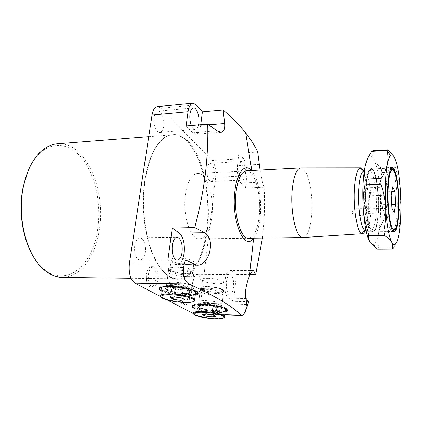 <?xml version="1.0" encoding="UTF-8"?>
<svg xmlns="http://www.w3.org/2000/svg" width="422" height="422" viewBox="0 0 422 422"><rect width="100%" height="100%" fill="white"/><g stroke="black" fill="none" stroke-linecap="round" stroke-linejoin="round"><path stroke-width="0.32" stroke-dasharray="2.11 1.58" d="M155.823 279.533C156.356 272.158 154.869 267.859 151.356 266.63C148.913 266.831 147.246 269.368 146.365 274.247C145.822 281.674 147.294 286.005 150.786 287.24C153.292 287.023 154.969 284.454 155.823 279.533M148.444 274.268C149.319 269.384 150.976 266.841 153.413 266.641C156.91 267.87 158.392 272.179 157.86 279.559C157.016 284.486 155.343 287.06 152.848 287.276C149.372 286.042 147.906 281.706 148.444 274.268M173.031 287.039C168.151 287.013 165.677 287.582 165.603 288.732L165.983 289.371C169.417 291.618 175.552 292.979 184.382 293.448C190.364 293.469 192.764 292.683 191.583 291.096L190.596 290.415C186.382 288.479 180.526 287.356 173.031 287.039M186.872 273.788C178.105 273.398 172.039 271.974 168.663 269.516C167.513 267.817 169.86 266.915 175.7 266.81C184.546 267.189 190.67 268.608 194.057 271.061C195.207 272.812 192.812 273.725 186.872 273.788M176.238 267.147C170.942 267.242 168.816 268.054 169.855 269.6C172.915 271.826 178.416 273.118 186.36 273.472C191.741 273.409 193.909 272.586 192.87 271.003C189.8 268.777 184.256 267.49 176.238 267.147M187.505 264.452C179.587 264.13 174.112 262.811 171.079 260.495C170.05 258.892 172.176 258.021 177.456 257.895C185.443 258.206 190.96 259.519 194.009 261.83C195.038 263.481 192.87 264.357 187.505 264.452M172.967 287.118C180.526 287.44 186.429 288.574 190.681 290.526C193.566 292.525 191.477 293.543 184.414 293.58C176.275 293.48 165.461 290.8 165.482 288.827C165.556 287.667 168.046 287.097 172.967 287.118M195.201 295.205L186.84 295.764C176.296 295.3 167.887 293.701 161.61 290.964M195.296 294.435L186.935 294.999C176.396 294.54 167.988 292.937 161.71 290.194M159.421 288.242C159.205 286.454 162.813 285.562 170.235 285.578C180.811 285.673 195.07 288.817 197.58 291.539L198.039 293.111M179.92 292.995C180.669 288.384 182.093 285.984 184.187 285.794C187.057 286.886 188.275 290.763 187.837 297.42C187.115 302.062 185.68 304.489 183.538 304.695C180.679 303.603 179.471 299.704 179.92 292.995M181.861 293.037C182.605 288.421 184.018 286.016 186.107 285.826C188.966 286.923 190.18 290.8 189.747 297.468C189.024 302.115 187.6 304.542 185.469 304.747C182.62 303.655 181.418 299.752 181.861 293.037M205.097 305.143C200.344 305.064 197.929 305.533 197.86 306.541L198.15 307.01C201.057 308.857 206.532 310.017 214.566 310.486C220.247 310.571 222.605 309.943 221.65 308.609L220.917 308.102C217.33 306.477 212.06 305.491 205.097 305.143M207.276 286.533C201.716 286.554 199.406 287.282 200.344 288.722C203.209 290.742 208.632 291.955 216.607 292.362C222.252 292.372 224.604 291.639 223.676 290.157C220.801 288.142 215.331 286.934 207.276 286.533M216.185 292.098C208.948 291.729 204.032 290.631 201.436 288.801C200.587 287.493 202.681 286.833 207.724 286.812C215.025 287.176 219.973 288.273 222.584 290.099C223.428 291.438 221.292 292.103 216.185 292.098M208.721 278.293C203.694 278.341 201.6 279.047 202.439 280.408C205.018 282.313 209.908 283.431 217.124 283.774C222.215 283.753 224.346 283.041 223.512 281.643C220.922 279.744 215.995 278.625 208.721 278.293M205.045 305.217C200.25 305.143 197.818 305.612 197.749 306.625C197.776 308.229 207.197 310.428 214.598 310.608C221.186 310.661 223.322 309.859 221.001 308.202C217.383 306.567 212.066 305.57 205.045 305.217M194.173 308.435C199.653 310.666 207.139 312.022 216.628 312.502C220.21 312.607 223.027 312.459 225.074 312.043M227.495 310.281L227.173 309.031C225.1 306.799 212.509 304.141 202.776 303.94C195.47 303.84 191.957 304.589 192.237 306.172M194.262 307.728C199.733 309.964 207.218 311.32 216.708 311.795C220.289 311.905 223.106 311.752 225.148 311.331M259.256 215.653C261.508 195.228 254.862 170.309 246.627 170.804C254.862 170.309 261.508 195.228 259.256 215.653C257.684 229.431 254.192 236.958 248.785 238.23C254.192 236.958 257.684 229.431 259.256 215.653M211.833 216.882C214.503 197.016 207.007 172.841 197.628 173.405C191.657 174.059 187.595 181.096 185.432 194.516C182.388 215.078 190.412 239.522 199.29 238.852C205.709 238.055 209.892 230.734 211.833 216.882M253.664 238.166C257.019 233.646 259.198 226.456 260.205 216.602C261.978 199.411 258.306 178.501 251.902 171L251.512 170.546M260.058 170.092L262.495 182.13L264.093 187.178C264.874 201.125 264.615 215.41 263.323 230.032L262.437 238.055M167.919 259.926L175.177 264.499L177.003 265.111C179.181 265.111 181.017 263.386 182.499 259.931M134.671 245.662C135.61 240.619 137.398 237.982 140.03 237.76C144.113 239.137 145.859 243.937 145.268 252.161C144.361 257.256 142.552 259.926 139.851 260.163C135.794 258.786 134.069 253.949 134.671 245.662M154.151 117.094C154.8 113.407 156.071 111.44 157.97 111.181C161.494 110.738 164.802 119.727 163.673 126.426C163.045 130.161 161.758 132.16 159.811 132.418C156.362 132.883 152.975 123.873 154.151 117.094M28.042 171.037C31.144 163.831 34.931 158.039 39.399 153.655C54.011 139.524 72.684 144.366 84.558 161.71C96.48 179.118 101.396 206.843 97.361 230.945C92.207 266.509 64.999 289.075 42.3 267.622C38.059 263.687 34.309 258.57 31.043 252.282M63.047 277.407C80.47 277.17 94.945 256.856 99.059 231.309C106.676 191.282 86.204 142.003 58.146 143.744M226.398 282.002C227.047 277.301 228.297 274.849 230.159 274.648C232.796 275.788 233.93 279.86 233.561 286.854C232.939 291.581 231.678 294.06 229.779 294.287C227.152 293.148 226.023 289.054 226.398 282.002M193.155 281.537C193.867 276.938 195.238 274.537 197.259 274.337C200.123 275.461 201.347 279.454 200.93 286.311C200.239 290.943 198.857 293.369 196.794 293.585C193.941 292.467 192.727 288.448 193.155 281.537M238.894 167.175C239.364 163.572 240.313 161.668 241.737 161.473C244.48 162.739 245.709 167.017 245.43 174.307C244.976 177.942 244.022 179.867 242.566 180.078C239.838 178.828 238.615 174.523 238.894 167.175M207.054 168.942C207.577 165.403 208.61 163.53 210.167 163.33C213.147 164.554 214.476 168.747 214.154 175.9C213.648 179.471 212.604 181.365 211.016 181.576C208.051 180.363 206.727 176.153 207.054 168.942M246.379 304.404L200.661 303.165L215.637 177.351L246.796 175.789C247.303 168.199 246.205 162.459 243.505 158.577L238.81 153.239L237.454 165.603C236.932 173.511 238.071 179.35 240.878 183.122L245.52 187.969L246.796 175.789M200.661 303.165C199.638 310.033 197.591 313.63 194.521 313.947L193.476 313.641L224.784 314.696M160.582 296.513L167.328 300.026M157.485 106.618L160.988 108.275L196.299 104.904M243.505 158.577L212.102 160.476L160.988 108.275M212.102 160.476C215.03 164.269 216.206 169.892 215.637 177.351M257.689 152.031L238.81 153.239M264.093 187.178L245.52 187.969M250.088 274.675L236.452 274.548L231.472 270.94L230.185 270.449C224.108 269.252 222.526 295.142 228.555 298.132L233.646 301.334L236.452 274.548M248.653 301.719L233.646 301.334M191.377 125.519C192.522 128.198 193.819 129.549 195.27 129.575C196.794 129.412 197.892 127.861 198.577 124.917M176.148 259.931L178.311 259.931M186.118 125.951L192.617 132.735L195.571 134.212C198.15 133.853 199.849 130.941 200.656 125.476L200.751 124.738M356.416 208.79L368.395 208.705L369.493 211.274L368.1 214.835L356.041 215.769C353.726 215.763 352.502 214.682 352.37 212.514C352.75 210.277 354.095 209.038 356.416 208.79L355.82 211.644L356.041 215.769M393.119 231.325L391.843 231.325C388.398 229.848 385.244 207.038 386.119 188.312C386.71 176.465 388.087 169.76 390.239 168.193L391.315 168.236M392.492 169.618C395.593 174.819 397.761 194.484 397.134 210.483C396.775 219.867 395.799 226.329 394.217 229.874M365.705 230.338C368.459 229.267 370.173 222.705 370.859 210.657C371.84 192.712 368.184 170.736 363.97 171.026M376.318 210.509C377.205 193.207 373.966 171.944 370.025 170.836L369.603 170.746C366.976 171.205 365.267 177.551 364.481 189.779C363.4 208.442 367.219 230.808 371.117 230.248L371.534 230.206C374.098 228.793 375.691 222.23 376.318 210.509M378.175 210.989C379.093 192.775 375.722 170.377 371.608 169.153L371.154 169.053C368.411 169.533 366.628 176.217 365.811 189.114C364.677 208.816 368.68 232.432 372.747 231.831L373.201 231.783C375.87 230.264 377.532 223.333 378.175 210.989M303.349 237.507C307.707 235.861 310.476 228.123 311.668 214.292C313.44 193.271 307.796 167.545 300.939 167.924M368.395 208.705C368.807 194.104 366.723 177.541 363.537 171.031M365.294 230.312C366.655 226.809 367.594 221.65 368.1 214.835M369.973 205.066L369.192 192.453L366.581 187.795L364.719 196.035L365.536 208.995L368.184 213.363L369.973 205.066L391.727 204.406M368.184 213.363L394.222 212.699M365.536 208.995L391.948 208.252M364.719 196.035L391.194 195.096M366.581 187.795L392.75 186.751M369.192 192.453L391.848 191.604M365.721 188.961C364.634 208.046 368.3 231.182 372.288 232.116C375.469 232.348 377.458 225.348 378.249 211.121C379.283 191.134 375.142 166.743 370.674 168.716C368.126 170.019 366.475 176.771 365.721 188.961M378.566 210.979C377.859 224.172 376.055 231.119 373.153 231.826L372.695 231.71C368.765 230.776 365.162 207.93 366.227 189.093C366.966 177.061 368.591 170.393 371.102 169.101L371.555 169.037C375.817 168.747 379.531 192.005 378.566 210.979M391.194 168.336C389.211 170.398 387.945 177.04 387.401 188.265C386.552 206.796 389.606 229.42 392.993 231.235M397.271 222.858L398.336 210.451C398.669 197.517 397.877 186.181 395.947 176.433M372.832 150.733L372.684 154.668L374.114 159.764C375.606 162.66 377.954 165.408 381.15 168.014L395.662 167.281C396.406 164.448 396.184 161.557 395.003 158.603L393.953 156.567M381.947 172.503C380.48 179.471 379.927 186.455 380.285 193.455C380.765 200.471 382.137 207.318 384.395 214.001L398.727 213.643C400.246 206.78 400.842 199.801 400.515 192.717C400.061 185.611 398.69 178.638 396.4 171.807L381.947 172.503L381.15 168.014M384.178 219.271C381.446 223.824 379.578 228.518 378.571 233.345C377.685 238.187 377.743 243.046 378.734 247.925L393.668 247.83C396.469 242.866 398.299 237.939 399.159 233.049C399.887 228.149 399.687 223.449 398.547 218.955L384.178 219.271L384.395 214.001M377.658 249.249L378.734 247.925M398.727 213.643L398.547 218.955M395.662 167.281L396.4 171.807M367.657 158.582C368.933 156.304 370.268 155.612 371.666 156.509L374.114 159.764C377.231 166.753 379.288 177.984 380.285 193.455C381.129 208.995 380.554 222.294 378.571 233.345C377.347 239.596 375.791 243.309 373.903 244.475C372.71 245.129 371.497 244.544 370.263 242.724L369.799 241.964M220.189 293.184C214.666 294.271 200.946 291.76 201.32 289.708L203.372 288.579C207.65 287.688 218.374 289.102 221.365 290.948C223.016 291.971 222.626 292.715 220.189 293.184M202.038 289.682L199.717 290.953L200.007 291.533C201.769 293.791 215.521 295.964 221.16 294.888C223.38 294.498 224.119 293.865 223.365 292.995L222.515 292.377C219.129 290.289 206.896 288.68 202.038 289.682M200.703 300.87C198.63 301.229 197.955 301.799 198.683 302.585L199.421 303.107C202.708 305.101 214.83 306.747 219.946 305.897C221.661 305.639 222.494 305.222 222.447 304.642L222.141 304.141C220.395 302.015 206.168 299.836 200.703 300.87M218.549 307.111L220.711 306.029L220.448 305.602C218.923 303.766 206.558 301.872 201.79 302.753C199.975 303.059 199.384 303.555 200.017 304.23L200.656 304.679C203.504 306.404 214.102 307.838 218.549 307.111M218.216 310.091C213.3 310.887 201.231 309.025 199.664 307.221C199.026 306.557 199.617 306.077 201.431 305.776C206.2 304.927 218.585 306.815 220.115 308.614C220.78 309.31 220.147 309.801 218.216 310.091M224.646 308.382C220.637 305.76 203.599 303.444 197.005 304.637L195.433 304.979M224.752 317.27L221.714 318.146C214.191 319.232 195.935 316.447 193.519 313.815L194.373 306.82C196.763 309.558 214.962 312.37 222.473 311.183L225.248 310.428M212.931 305.591L216.95 304.995L214.371 303.481L207.698 302.569L203.705 303.191L206.353 304.695L212.931 305.591L211.876 314.87M206.353 304.695L205.24 314.279M203.705 303.191L202.354 314.664M207.698 302.569L206.353 314.126M214.371 303.481L213.063 315.034M216.95 304.995L215.668 316.458M182.13 269.241C186.229 269.848 189.299 270.692 191.335 271.773C195.787 274.131 188.819 275.724 180.247 274.448C173.758 273.414 170.23 272.084 169.66 270.449C170.499 268.809 174.661 268.408 182.13 269.241M179.925 276.294C189.921 277.328 194.505 276.605 193.677 274.136L192.537 273.303C190.227 272.074 186.735 271.119 182.061 270.433C173.547 269.479 168.816 269.932 167.882 271.784L168.251 272.559C170.034 274.147 173.927 275.392 179.925 276.294M178.39 288.152C187.015 289.128 191.746 288.717 192.58 286.918L192.184 286.243C190.406 284.771 186.508 283.584 180.484 282.677C170.351 281.643 165.735 282.265 166.632 284.56L167.618 285.267C169.955 286.491 173.547 287.456 178.39 288.152M180.125 284.744C171.306 283.837 167.286 284.375 168.067 286.353L168.916 286.96C170.947 288.015 174.08 288.854 178.306 289.46C185.838 290.31 189.958 289.961 190.66 288.405L190.317 287.83C188.771 286.559 185.374 285.53 180.125 284.744M179.698 288.052C184.952 288.838 188.36 289.856 189.911 291.106C190.665 293.068 186.656 293.596 177.889 292.678C172.63 291.897 169.211 290.874 167.634 289.603C166.843 287.662 170.868 287.145 179.698 288.052M194.895 300.754C192.121 302.279 185.981 302.463 176.47 301.319C168.462 300.147 163.245 298.628 160.814 296.761L161.853 289.154C164.263 291.09 169.459 292.652 177.44 293.828C186.207 294.909 192.2 294.767 195.423 293.406M194.442 290.584C191.43 289.012 186.677 287.751 180.183 286.807C172.878 285.879 167.334 285.836 163.551 286.691M183.496 285.393L176.159 284.381L172.039 285.203L175.214 287.007L182.431 287.999L186.593 287.208L183.496 285.393L181.893 297.953M186.593 287.208L185.021 299.667M182.431 287.999L181.17 297.858M175.214 287.007L173.896 297.062M172.039 285.203L170.388 297.679M176.159 284.381L174.513 296.951M195.18 264.562L175.177 264.499M144.883 180.088C148.934 152.564 160.94 134.845 173.004 134.776C195.84 133.579 212.535 186.598 206.701 229.331C203.494 257.457 191.356 279.707 176.67 278.794C166.194 277.824 157.343 267.453 150.111 247.698C143.622 228.376 141.544 202.117 144.883 180.088M207.392 229.489C211.417 196.119 203.309 156.71 187.795 140.837L180.943 135.794C176.127 134.006 171.295 134.133 166.442 136.179C161.7 139.381 157.359 144.503 153.429 151.54C149.857 159.6 147.093 169.027 145.136 179.83C142.894 197.185 143.274 214.619 146.276 232.121C148.708 243.046 151.888 252.636 155.818 260.896C160.07 268.155 164.643 273.514 169.538 276.964C187.136 286.96 203.562 262.906 207.392 229.489M252.314 271.088L231.472 270.94M246.153 298.544L228.555 298.132M259.256 164.374L237.454 165.603M262.495 182.13L240.878 183.122M217.072 130.82L192.617 132.735M208.653 124.817L200.656 125.476M153.413 266.641L151.356 266.63M168.663 269.516L165.983 289.371M171.079 260.495L169.855 269.6M186.107 285.826L184.187 285.794M200.344 288.722L198.15 307.01M202.439 280.408L201.436 288.801M197.628 173.405L246.195 170.831M251.902 171L251.828 170.53M197.649 265.185L177.003 265.111M140.03 237.76L177.013 237.248M157.97 111.181L193.355 107.863M130.994 278.235L176.67 278.794C166.606 278.087 157.865 267.791 150.448 247.899C143.923 228.476 141.839 202.043 145.194 179.893C146.592 171.29 148.591 163.604 151.187 156.836C155.217 147.457 158.255 143.585 160.988 140.721C166.315 136.179 170.319 134.196 173.004 134.776L148.744 136.67M42.3 267.622L42.997 268.851M197.259 274.337L230.159 274.648M210.167 163.33L241.737 161.473M211.016 181.576L242.566 180.078M196.794 293.585L229.779 294.287M39.399 153.655L40.032 152.358M224.757 314.97L194.521 313.947M159.811 132.418L195.27 129.575M139.851 260.163L177.119 260.184M250.077 270.581L230.185 270.449M220.906 132.255L195.571 134.212M199.29 238.852L248.342 238.235M227.173 309.031L227.094 309.753M223.512 281.643L222.584 290.099M223.676 290.157L221.65 308.609M185.469 304.747L183.538 304.695M197.58 291.539L197.485 292.325M194.009 261.83L192.87 271.003M194.057 271.061L191.583 291.096M152.848 287.276L150.786 287.24M390.899 168.784L390.239 168.193M364.286 171.01L369.603 170.746M370.025 170.836L371.608 169.153M371.154 169.053L390.788 168.067M300.923 167.924L300.564 167.945M372.747 231.831L392.402 231.53M371.534 230.206L373.201 231.783M366.016 230.333L371.117 230.248M392.55 230.623L391.843 231.325M372.695 231.71L372.288 232.116M373.153 231.826L393.267 231.52M371.555 169.037L391.447 168.035M371.102 169.101L370.674 168.716M373.903 244.475L376.34 248.379M371.666 156.509L372.684 154.668M201.32 289.708L199.717 290.953M200.007 291.533L198.683 302.585M220.711 306.029L222.447 304.642M200.017 304.23L199.664 307.221M220.448 305.602L220.115 308.614M200.656 304.679L199.421 303.107M223.365 292.995L222.141 304.141M221.365 290.948L222.515 292.377M191.335 271.773L192.537 273.303M193.677 274.136L192.184 286.243M168.916 286.96L167.618 285.267M190.317 287.83L189.911 291.106M168.067 286.353L167.634 289.603M190.66 288.405L192.58 286.918M168.251 272.559L166.632 284.56M169.66 270.449L167.882 271.784"/><path stroke-width="0.63" d="M161.61 290.964L159.822 289.772C158.086 287.535 161.52 286.406 170.129 286.374C180.711 286.469 194.969 289.613 197.485 292.325C198.736 293.601 197.971 294.561 195.201 295.205M161.71 290.194L159.421 288.242M225.074 312.043C227.421 311.526 228.096 310.761 227.094 309.753C225.021 307.527 212.424 304.879 202.692 304.668C194.484 304.594 191.097 305.502 192.516 307.395L194.173 308.435M192.237 306.172L194.262 307.728M300.564 167.945L246.627 170.804C241.384 171.427 237.839 178.654 235.988 192.479C233.387 213.674 240.545 238.921 248.342 238.235L248.785 238.23L248.342 238.235C240.545 238.921 233.387 213.674 235.988 192.479C237.839 178.654 241.384 171.427 246.627 170.804L246.195 170.831M251.512 170.546C245.045 162.76 236.842 171.976 234.864 191.356C231.135 221.107 244.517 251.923 253.611 238.23L253.664 238.166M260.058 170.092L257.689 152.031C254.877 145.928 250.868 139.534 245.673 132.851C239.844 125.582 232.337 117.954 223.159 109.973L224.625 123.498C225.095 128.91 223.855 131.828 220.906 132.255L217.072 130.82L207.719 124.158L186.118 125.951L188.048 111.73L152.047 115.032L129.443 263.075L184.477 263.212L185.485 259.931L167.919 259.926L172.255 228.012L194.716 227.574C199.553 209.433 203.082 191.72 205.308 174.428C207.339 157.158 208.141 140.399 207.719 124.158M182.499 259.931L184.156 253.379C184.973 243.821 183.364 237.074 179.329 233.139L172.255 228.012M194.716 227.574L204.749 232.722C210.32 236.716 211.849 243.568 209.333 253.284C206.595 260.875 202.702 264.842 197.649 265.185L195.18 264.562L185.485 259.931M178.311 259.931C180.236 258.823 181.502 256.175 182.119 251.997C182.642 243.578 181.017 238.662 177.229 237.248C174.792 237.475 173.141 240.165 172.281 245.33C171.696 252.694 172.988 257.562 176.148 259.931M198.577 124.917L198.825 123.477C199.849 116.641 196.773 107.425 193.513 107.847C191.762 108.09 190.591 110.095 190 113.856C189.536 117.991 189.995 121.879 191.377 125.519M31.043 252.282C21.817 234.701 18.579 208.457 23.189 186.814L28.042 171.037M148.744 136.67L58.146 143.744C51.748 144.055 45.713 146.93 40.032 152.358C32.236 160.08 26.713 171.374 23.474 186.229C16.796 216.507 26.19 254.165 42.997 268.851C48.952 274.258 55.134 277.101 61.543 277.386L63.047 277.407M224.784 314.696L241.031 315.245C233.049 306.652 215.653 296.233 188.845 283.99L134.945 283.162L160.582 296.513M167.328 300.026L193.271 313.53M134.945 283.162C130.319 279.712 128.483 273.013 129.443 263.075M152.047 115.032C152.975 109.783 154.79 106.977 157.485 106.618L192.833 103.2M198.039 293.111L195.296 294.435M223.159 109.973L202.412 111.856L196.299 104.904L193.06 103.174C190.565 103.522 188.898 106.37 188.048 111.73M253.611 238.23L249.476 276.051C246.037 283.842 244.132 296.603 246.153 298.544L248.653 301.719L247.883 304.441L246.379 304.404M262.437 238.055L255.663 274.727L250.088 274.675M241.031 315.245L241.642 315.545C242.84 315.556 244.19 313.91 245.699 310.608L247.883 304.441M184.477 263.212C182.035 273.44 183.491 280.366 188.845 283.99M249.476 276.051C251.043 272.427 252.298 270.613 253.247 270.602L253.844 271.098L255.663 274.727M200.751 124.738L202.412 111.856M225.148 311.331L227.495 310.281M398.473 209.908C399.275 190.654 395.667 167.218 391.98 169.744C389.965 171.253 388.683 177.625 388.129 188.861C387.322 206.601 390.276 228.223 393.504 229.673C396.189 230.301 397.846 223.713 398.473 209.908M391.315 168.236L392.492 169.618M364.286 171.01L363.585 171.074C361.058 172.197 359.417 178.511 358.663 190.005C357.582 207.904 361.174 229.573 365.088 230.254L365.705 230.338M360.409 167.856L300.923 167.924C296.55 168.51 293.628 175.942 292.145 190.216C290.078 212.113 296.197 238.251 302.695 237.549L303.349 237.507M363.537 171.031C362.545 168.964 361.522 167.903 360.472 167.856L360.087 167.898C357.218 169.09 355.35 176.09 354.475 188.892C353.225 208.858 357.323 232.997 361.759 233.64L362.145 233.719C363.295 233.783 364.344 232.649 365.294 230.312M394.217 229.874L393.119 231.325M394.222 212.699L395.709 204.285L394.992 191.488L392.75 186.751L391.194 195.096L391.948 208.252L394.222 212.699M391.727 204.406L395.709 204.285M391.848 191.604L394.992 191.488M398.801 210.573C398.294 222.869 396.902 229.948 394.617 231.799C390.904 234.801 386.752 209.581 387.755 188.096C388.546 173.648 390.287 166.875 392.993 167.771C396.585 169.639 399.528 192.232 398.801 210.573M392.993 231.235L394.19 231.404C395.456 230.665 396.485 227.822 397.271 222.858M393.953 156.567L388.05 149.81L372.832 150.733L371.682 151.361L387.006 150.438C388.134 154.716 388.261 159.221 387.385 163.947C386.367 168.705 384.31 173.526 381.224 178.422L365.252 179.134C364.297 174.46 364.344 169.781 365.399 165.107C366.586 160.413 368.68 155.829 371.682 151.361M377.658 249.249L370.263 242.724C368.791 240.434 368.311 238.119 368.812 235.777L384.606 235.571C388.066 237.887 390.503 240.202 391.917 242.523L392.597 243.958L392.687 249.17L377.658 249.249M367.873 231.161C365.336 223.692 363.785 216.064 363.221 208.283C362.793 200.471 363.368 192.701 364.961 184.973L380.971 184.308C383.545 191.968 385.101 199.748 385.629 207.64C386.019 215.563 385.386 223.317 383.735 230.913L367.873 231.161L368.812 235.777M365.252 179.134L364.961 184.973M380.971 184.308L381.224 178.422M390.508 155.549C389.327 156.778 388.282 159.579 387.385 163.947C385.307 175.162 384.722 189.726 385.629 207.64C386.81 225.184 388.905 236.811 391.917 242.523L392.755 243.705C395.398 246.126 397.535 242.571 399.159 233.049C400.858 221.877 401.306 208.436 400.515 192.717C399.592 177.066 397.751 165.698 395.003 158.603C393.515 155.138 392.017 154.12 390.508 155.549L387.011 150.438L388.05 149.81M384.606 235.571L383.735 230.913M393.668 247.83L392.687 249.17M369.799 241.964C366.602 235.887 364.408 224.657 363.221 208.283C362.255 190.591 362.983 176.201 365.399 165.107L367.657 158.582M395.947 176.433C394.939 171.796 393.816 169.053 392.587 168.193L391.194 168.336M195.433 304.979C193.972 305.454 193.619 306.066 194.373 306.82M225.248 310.428L225.406 308.93L224.646 308.382M205.029 316.089L211.638 316.975L215.668 316.458L213.063 315.034L206.353 314.126L202.354 314.664L205.029 316.089L205.24 314.279M211.876 314.87L211.638 316.975M195.423 293.406C196.367 292.863 196.446 292.203 195.66 291.438L194.442 290.584M163.551 286.691C161.404 287.282 160.835 288.105 161.853 289.154M185.021 299.667L181.893 297.953L174.513 296.951L170.388 297.679L173.595 299.383L180.853 300.369L185.021 299.667M181.17 297.858L180.853 300.369M173.896 297.062L173.595 299.383M253.844 271.098L252.314 271.088M224.625 123.498L208.653 124.817M204.749 232.722L179.329 233.139M225.406 308.93L224.641 316.015C223.908 316.431 227.447 317.291 221.297 318.615C216.296 319.074 210.256 318.694 203.188 317.46C194.579 315.64 193.703 314.459 193.519 313.815C192.553 312.86 193.429 312.169 196.146 311.752C203.335 310.534 222.315 313.388 224.641 316.015L224.752 317.27M196.552 312.454C184.599 313.984 210.103 320.219 221.197 318.605C226.129 317.724 225.195 316.3 218.396 314.332C210.214 312.507 202.935 311.879 196.552 312.454M195.66 291.438L194.727 299.135C195.386 299.71 195.159 300.511 194.03 301.53C190.791 302.769 184.926 302.864 176.428 301.825C167.339 300.733 160.239 297.753 160.814 296.761C157.707 294.208 167.587 292.968 179.176 294.625C187.178 295.811 192.363 297.315 194.727 299.135L194.895 300.754M176.438 301.814C186.392 302.975 192.406 302.685 194.473 300.955C194.447 298.887 189.304 297.035 179.044 295.395C168.573 294.208 162.523 294.535 160.887 296.386C161.426 298.481 166.606 300.29 176.438 301.814M159.927 289.001L159.822 289.772M192.606 306.683L192.516 307.395M251.828 170.53L245.673 132.851M130.994 278.235L61.543 277.386M241.642 315.545L224.757 314.97M253.247 270.602L250.077 270.581M246.917 299.478L245.699 310.608M391.98 169.744L390.899 168.784M363.585 171.074L360.087 167.898M365.088 230.254L361.759 233.64M362.145 233.719L302.706 237.549L248.342 238.235M365.478 230.338L366.016 230.333M393.504 229.673L392.55 230.623M394.19 231.404L394.617 231.799M393.267 231.52L393.642 231.514M391.447 168.035L392.027 168.003M392.587 168.193L392.993 167.771"/></g></svg>
